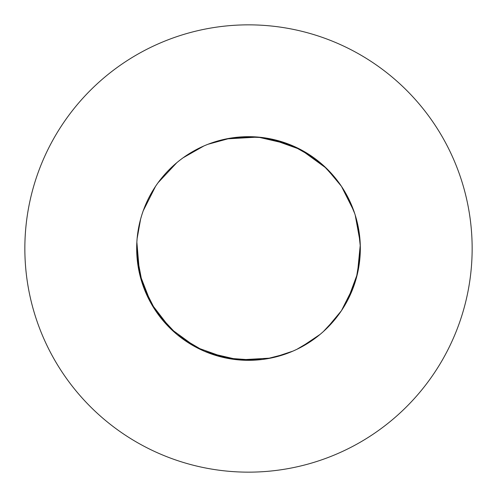 <?xml version="1.0" encoding="UTF-8"?>
<svg xmlns="http://www.w3.org/2000/svg" width="497" height="497" viewBox="0 0 497 497"><rect width="100%" height="100%" fill="white"/><g stroke="black" fill="none" stroke-linecap="round" stroke-linejoin="round"><path stroke-width="0.75" d="M254.626 360.157L226.247 358.088L196.272 347.378L170.533 328.66L151.107 303.45L139.57 273.785L136.675 248.5A111.825 111.825 0 0 0 248.5 360.325A111.825 111.825 0 0 0 360.325 248.5A111.825 111.825 0 0 0 248.5 136.675A111.825 111.825 0 0 0 136.675 248.5L137.11 258.328M472.15 248.5A223.65 223.65 0 0 0 248.5 24.85A223.65 223.65 0 0 0 24.85 248.5A223.65 223.65 0 0 0 248.5 472.15A223.65 223.65 0 0 0 472.15 248.5M270.753 138.911L300.728 149.622L326.467 168.34L336.985 180.125M137.116 258.415L141.8 281.967M149.435 300.381L141.825 282.048L136.861 254.93L136.675 248.519M168.067 326.187L153.331 307.221L155.567 310.693L143.192 286.123L142.31 283.545L143.142 285.98M143.192 286.123L152.542 305.916M168.123 326.249L173.608 331.542L170.533 328.66L155.611 310.755M155.642 310.811L160.102 316.993M160.158 317.061L176.833 334.344L173.714 331.636L176.851 334.357L158.058 314.266L156.412 311.936M193.209 345.701L178.013 335.313M178.112 335.394L180.131 336.991M180.249 337.084L182.983 339.122M183.051 339.171L203.919 351.056L200.167 349.341L203.944 351.062L180.249 337.084L176.913 334.406M274.083 357.362L266.603 358.853L274.083 357.362L270.753 358.088L238.976 359.921L207.97 352.721L204 351.087L222.836 357.343L205.329 351.652M205.447 351.702L207.833 352.665M207.97 352.721L234.621 359.461L207.97 352.721L204.074 351.118M234.702 359.474L236.137 359.642L234.702 359.474M238.976 359.921L262.298 359.468L238.827 359.909M262.36 359.461L266.467 358.871L262.36 359.461M266.529 358.865L285.75 353.939L266.529 358.865M274.164 357.343L293 351.087M293.062 351.062L296.902 349.304L313.949 339.171L296.889 349.31M303.791 345.701L320.099 334.394L300.728 347.378L296.964 349.279L303.717 345.744M320.149 334.357L323.286 331.636M323.336 331.598L336.842 317.061L323.33 331.598M328.933 326.187L341.402 310.743L326.467 328.66L323.392 331.542L328.877 326.249M341.445 310.675L353.808 286.123L355.15 282.128L353.808 286.123L341.445 310.675L343.675 307.202M343.75 307.078L347.521 300.455M347.565 300.381L355.175 282.054L347.565 300.381L357.43 273.785L360.306 250.637M355.193 281.992L356.361 278.009L355.193 281.992M360.325 248.5L360.139 254.93L356.38 277.935L357.43 273.785L360.269 244.922L358.163 270.368M356.399 277.873L358.151 270.449M360.139 242.07L356.38 219.053L360.151 242.219M356.361 218.991L355.193 215.008M347.565 196.619L354.734 213.573M354.69 213.455L353.808 210.877L341.445 186.325L343.675 189.798L341.433 186.307L353.808 210.877L355.15 214.872L353.808 210.877L343.719 189.866M326.467 168.34L341.389 186.245M341.358 186.189L336.898 180.007L338.942 182.734L324.398 166.377M336.842 179.939L323.33 165.402L336.842 179.939M323.286 165.358L320.149 162.643M320.043 162.556L314.017 157.878M313.949 157.829L296.889 147.69L313.949 157.829L293.081 145.944M293 145.913L291.671 145.348M291.553 145.298L289.167 144.335M289.03 144.279L258.024 137.079L226.247 138.911L228.924 138.402L226.396 138.88M341.402 310.743L326.467 328.66L323.392 331.542M340.513 312.041L339.029 314.147L340.513 312.041M338.942 314.266L336.898 316.993L338.942 314.266M320.099 334.394L300.728 347.378L296.964 349.279M320.043 334.444L314.017 339.122L320.043 334.444M292.926 351.118L285.831 353.907L292.926 351.118M262.217 359.48L258.024 359.921L234.702 359.468L258.024 359.921L262.217 359.48M234.64 359.461L230.533 358.871L234.64 359.461M230.397 358.853L222.917 357.362L230.397 358.853M200.111 349.31L180.249 337.084L176.957 334.444M176.901 334.394L196.272 347.378L200.036 349.279L193.283 345.744M173.664 331.598L156.487 312.041M152.473 305.804L151.181 303.58M151.107 303.45L140.645 278.028M140.62 277.947L140.253 276.556M140.216 276.431L139.607 273.928M139.57 273.785L136.861 242.07L137.11 238.672M137.116 238.585L140.62 219.053M140.639 218.991L141.807 215.008M141.85 214.872L143.192 210.877L155.555 186.325M155.598 186.257L156.412 185.064M156.487 184.959L157.971 182.853M158.058 182.734L176.833 162.656M176.901 162.606L178.013 161.687M178.112 161.606L180.131 160.009M180.249 159.916L182.983 157.878M183.051 157.829L203.919 145.944M204 145.913L205.329 145.348M205.447 145.298L207.833 144.335M207.97 144.279L230.471 138.135M230.558 138.123L258.024 137.079L230.558 138.123L234.64 137.539M234.783 137.52L242.374 136.843M242.461 136.837L262.298 137.532M262.36 137.539L266.467 138.129M266.603 138.147L274.083 139.638M274.164 139.657L296.815 147.652M296.889 147.69L298.188 148.317M298.299 148.379L300.592 149.547M300.728 149.622L323.267 165.346M324.491 166.464L326.361 168.234M343.75 189.922L347.521 196.545M356.399 219.127L358.151 226.551M358.163 226.632L360.306 246.363L360.306 250.575M360.306 246.425L360.139 254.93L356.38 277.947M203.938 351.062L200.167 349.341M142.31 283.545L143.192 286.123L155.555 310.675L153.325 307.202M153.25 307.078L149.479 300.455M141.807 281.992L139.57 273.785L136.675 248.5L136.731 252.078M360.3 246.282L360.139 242.07L355.2 215.033M341.402 186.257L340.588 185.064L341.402 186.257M340.513 184.959L339.029 182.853L340.513 184.959M296.833 147.659L293.056 145.938L296.833 147.659M292.926 145.882L289.03 144.279L262.379 137.539L289.03 144.279L292.926 145.882M262.298 137.526L260.863 137.358L262.298 137.526M260.732 137.346L258.173 137.091L260.732 137.346M136.737 252.209L136.849 254.781M136.861 254.93L142.266 283.427M173.714 331.642L176.851 334.357"/></g></svg>
